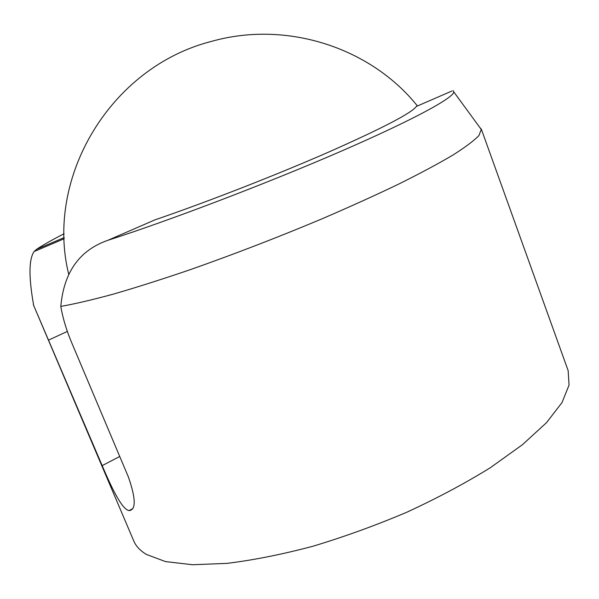 <?xml version="1.0" encoding="UTF-8"?>
<svg xmlns="http://www.w3.org/2000/svg" width="599" height="599" viewBox="0 0 599 599"><rect width="100%" height="100%" fill="white"/><g stroke="black" fill="none" stroke-linecap="round" stroke-linejoin="round"><path stroke-width="0.9" d="M139.455 226.602L154.991 219.855C207.261 201.945 276.805 174.803 328.686 152.064C382.342 128.298 411.565 113.091 416.365 106.442L417.263 105.753M133.734 540.897C135.936 546.161 140.166 550.676 146.418 554.442L165.489 561.585L192.496 564.737L226.894 563.382C253.145 560.177 281.732 554.494 312.648 546.325C344.283 536.809 375.753 525.413 407.065 512.123C437.487 498.046 465.236 483.251 490.296 467.737L522.418 444.72L546.483 422.684L561.997 402.58L569.05 385.09L568.159 370.646L481.364 129.227L478.901 135.584C473.959 140.72 465.296 147.212 452.919 155.066C438.371 163.662 420.318 173.328 398.747 184.073C375.363 195.289 349.606 206.954 321.476 219.054C277.315 237.578 233.355 254.523 189.598 269.894C161.805 279.359 136.46 287.415 113.57 294.064C92.501 299.792 74.912 303.91 60.806 306.418C62.82 318.249 66.526 330.521 71.925 343.242L128.418 477.059C135.913 498.72 136.123 509.906 129.047 510.633L127.617 510.123C120.451 506.672 110.388 484.943 102.182 465.625L33.379 304.786L133.734 540.897M33.656 305.288C28.625 277.097 28.782 259.18 34.128 251.535L36.517 249.341L64.198 237.563M154.991 219.855L107.76 240.356C79.495 250.225 63.846 272.246 60.806 306.418M451.871 91.033L416.365 106.442M107.76 240.356C170.445 220.162 266.862 183.444 339.933 151.749C413.183 119.987 453.765 97.749 453.787 91.909L452.986 90.554M479.769 127.43L481.364 129.227M64.13 233.715C52.195 239.825 42.993 245.036 36.517 249.341M67.358 331.419L48.796 340M119.733 456.483L102.182 465.625M417.256 105.753C370.452 47.403 286.217 20.096 211.275 41.458C110.021 67.253 44.633 178.217 68.803 274.642M64.228 238.709L34.128 251.535M132.888 508.551L129.055 510.633M453.787 91.909L481.506 129.811"/></g></svg>
